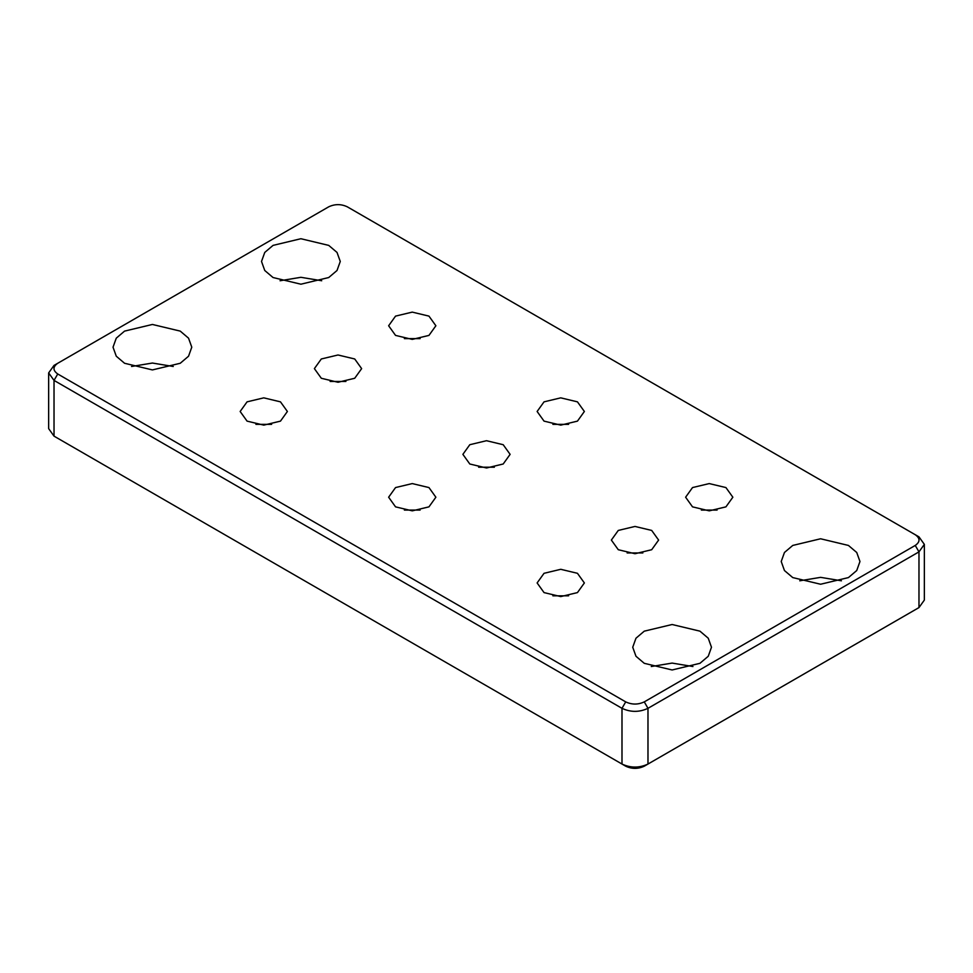 <?xml version="1.0" encoding="UTF-8"?>
<svg xmlns="http://www.w3.org/2000/svg" width="973" height="973" viewBox="0 0 973 973"><rect width="100%" height="100%" fill="white"/><g stroke="black" fill="none" stroke-linecap="round" stroke-linejoin="round"><path stroke-width="1.46" d="M841.426 580.796L820.592 577.354L799.757 580.796M792.752 577.585L784.457 570.543L781.222 561.506L784.457 552.482L792.752 545.439L820.592 538.774L848.432 545.439L856.726 552.482L859.974 561.506L856.726 570.543L848.432 577.585L820.592 584.238L792.752 577.585M644.272 663.318L635.977 656.264L632.73 647.24L635.977 638.215L644.272 631.161L672.112 624.508L699.952 631.161L708.247 638.215L711.482 647.24L708.247 656.264L699.952 663.318L672.112 669.971L644.272 663.318M692.946 666.529L672.112 663.087L651.278 666.529M404.379 510.071L420.129 510.071M395.549 506.86L388.628 497.215L395.549 487.57L412.26 483.581L428.959 487.57L435.88 497.215L428.959 506.86L412.26 510.849L395.549 506.86M552.871 424.35L568.621 424.35M544.041 421.127L537.12 411.482L544.041 401.849L560.74 397.848L577.451 401.849L584.372 411.482L577.451 421.127L560.74 425.128L544.041 421.127M478.631 467.21L494.369 467.21M469.801 463.999L462.88 454.355L469.801 444.71L486.5 440.708L503.199 444.71L510.12 454.355L503.199 463.999L486.5 467.989L469.801 463.999M552.871 595.804L568.621 595.804M544.041 592.593L537.12 582.949L544.041 573.304L560.74 569.302L577.451 573.304L584.372 582.949L577.451 592.593L560.74 596.583L544.041 592.593M701.363 510.071L717.101 510.071M692.521 506.86L685.612 497.215L692.521 487.57L709.232 483.581L725.931 487.57L732.851 497.215L725.931 506.86L709.232 510.849L692.521 506.86M627.111 552.944L642.861 552.944M618.281 549.721L611.36 540.076L618.281 530.431L634.992 526.442L651.691 530.431L658.612 540.076L651.691 549.721L634.992 553.722L618.281 549.721M57.711 438.264L625.712 766.189L54.026 436.135L48.65 428.631L48.65 372.914L54.026 380.407L621.99 708.32C630.662 712.37 639.322 712.37 647.982 708.32L918.974 551.861L924.35 544.369L918.974 536.865L915.289 534.736M57.748 438.276L54.026 436.135L57.748 438.276L54.026 436.135L54.026 380.407L57.748 373.985C52.737 370.409 52.737 366.833 57.748 363.27L328.728 206.811C334.919 203.916 341.109 203.916 347.288 206.811L915.252 534.724C920.263 538.288 920.263 541.864 915.252 545.439L644.272 701.886C638.081 704.78 631.891 704.78 625.712 701.886L57.748 373.985M924.35 544.369L924.35 600.086L918.974 607.59L915.289 609.718M915.252 545.439L918.974 551.861L918.974 607.59L647.982 764.048C639.322 768.086 630.662 768.086 621.99 764.048L621.99 708.32L625.712 701.886M625.712 766.189C631.891 769.084 638.081 769.084 644.272 766.189L647.982 764.048L647.982 708.32L644.272 701.886M647.982 764.048L915.252 609.73M54.026 365.41L57.748 363.27L54.026 365.41L48.65 372.914M124.568 363.27L116.273 356.215L113.026 347.191L116.273 338.166L124.568 331.112L152.408 324.459L180.248 331.112L188.543 338.166L191.778 347.191L188.543 356.215L180.248 363.27L152.408 369.922L124.568 363.27M273.048 277.536L264.753 270.494L261.518 261.457L264.753 252.433L273.048 245.391L300.888 238.726L328.728 245.391L337.023 252.433L340.27 261.457L337.023 270.494L328.728 277.536L300.888 284.201L273.048 277.536M395.549 335.405L388.628 325.76L395.549 316.116L412.26 312.114L428.959 316.116L435.88 325.76L428.959 335.405L412.26 339.395L395.549 335.405M321.309 378.266L314.388 368.621L321.309 358.976L338.008 354.987L354.719 358.976L361.64 368.621L354.719 378.266L338.008 382.267L321.309 378.266M247.069 421.127L240.149 411.482L247.069 401.849L263.768 397.848L280.479 401.849L287.388 411.482L280.479 421.127L263.768 425.128L247.069 421.127M255.899 424.35L271.637 424.35M330.139 381.477L345.889 381.477M404.379 338.616L420.129 338.616M321.722 280.747L300.888 277.305L280.054 280.747M173.243 366.48L152.408 363.038L131.574 366.48"/></g></svg>
